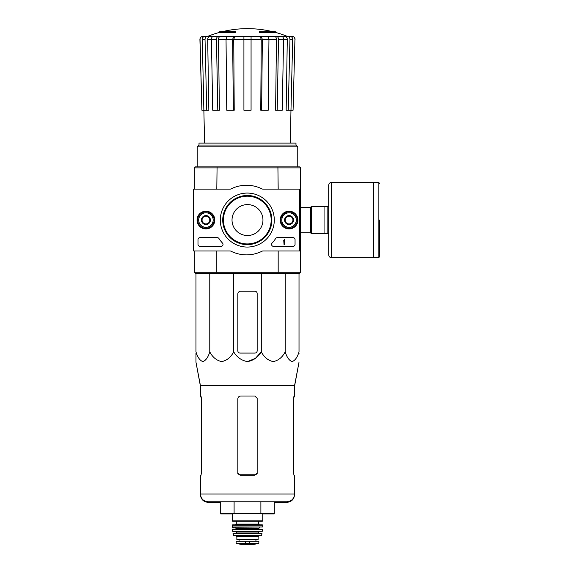 <?xml version="1.0" encoding="UTF-8"?>
<svg xmlns="http://www.w3.org/2000/svg" width="573" height="573" viewBox="0 0 573 573"><rect width="100%" height="100%" fill="white"/><g stroke="black" fill="none" stroke-linecap="round" stroke-linejoin="round"><path stroke-width="0.86" d="M199.927 237.659A1.934 1.934 0 0 0 197.993 239.593L197.993 244.42A1.934 1.934 0 0 0 199.927 246.354L221.106 246.354A1.934 1.934 0 0 0 222.525 243.11A33.836 33.836 0 0 1 218.95 238.533A1.934 1.934 0 0 0 217.332 237.659L199.927 237.659M193.359 189.706L193.359 250.415A0.58 0.58 0 0 0 193.939 250.995L230.117 250.995A1.934 1.934 0 0 1 230.983 251.203A34.803 34.803 0 0 0 262.069 251.203A1.934 1.934 0 0 1 262.928 250.995L299.113 250.995A0.58 0.58 0 0 0 299.693 250.415L299.693 189.706A0.58 0.58 0 0 0 299.113 189.126L262.928 189.126A1.934 1.934 0 0 1 262.069 188.925A34.803 34.803 0 0 0 230.983 188.925A1.934 1.934 0 0 1 230.117 189.126L193.939 189.126A0.58 0.58 0 0 0 193.359 189.706M274.295 220.061A27.003 27.003 0 0 1 233.798 243.446A27.003 27.003 0 0 1 233.798 196.682A27.003 27.003 0 0 1 274.295 220.061M289.064 211.193A8.867 8.867 0 0 1 296.742 224.494A8.867 8.867 0 0 1 281.379 224.494A8.867 8.867 0 0 1 289.064 211.193M205.922 211.193A8.867 8.867 0 0 1 213.607 224.494A8.867 8.867 0 0 1 198.244 224.494A8.867 8.867 0 0 1 205.922 211.193M272.075 243.11A1.934 1.934 0 0 0 273.493 246.354L293.125 246.354A1.934 1.934 0 0 0 295.052 244.42L295.052 239.593A1.934 1.934 0 0 0 293.125 237.659L277.268 237.659A1.934 1.934 0 0 0 275.649 238.533A33.836 33.836 0 0 1 272.075 243.11M271.874 220.061A24.575 24.575 0 0 1 235.016 241.34A24.575 24.575 0 0 1 235.016 198.781A24.575 24.575 0 0 1 271.874 220.061M271.172 220.061A23.873 23.873 0 0 1 235.36 240.739A23.873 23.873 0 0 1 235.36 199.383A23.873 23.873 0 0 1 271.172 220.061M289.064 211.358A8.702 8.702 0 0 1 296.599 224.415A8.702 8.702 0 0 1 281.529 224.415A8.702 8.702 0 0 1 289.064 211.358M205.922 211.358A8.702 8.702 0 0 1 213.457 224.415A8.702 8.702 0 0 1 198.387 224.415A8.702 8.702 0 0 1 205.922 211.358M283.742 240.266L284.616 239.593L284.616 244.614L284.036 244.614L283.742 240.266M209.79 222.295L205.922 224.53L202.054 222.295L202.054 217.833L205.922 215.598L209.79 217.833L209.79 222.295A4.462 4.462 0 0 1 202.054 222.295A4.462 4.462 0 0 1 205.922 215.598A4.462 4.462 0 0 1 209.79 222.295L209.79 217.833L205.922 215.598L202.054 217.833L202.054 222.295L203.988 223.413A3.868 3.868 0 0 1 203.988 216.716A3.868 3.868 0 0 1 209.79 220.061A3.868 3.868 0 0 1 207.856 223.413L209.79 222.295M205.922 212.812A7.248 7.248 0 0 1 212.203 223.685A7.248 7.248 0 0 1 199.648 223.685A7.248 7.248 0 0 1 205.922 212.812M205.922 211.845A8.215 8.215 0 0 1 213.041 224.172A8.215 8.215 0 0 1 198.81 224.172A8.215 8.215 0 0 1 205.922 211.845M207.856 223.413A3.868 3.868 0 0 1 203.988 223.413L205.922 224.53L207.856 223.413M292.932 222.295L289.064 224.53L285.196 222.295L285.196 217.833L289.064 215.598L292.932 217.833L292.932 222.295A4.462 4.462 0 0 1 285.196 222.295A4.462 4.462 0 0 1 289.064 215.598A4.462 4.462 0 0 1 292.932 222.295L292.932 217.833L289.064 215.598L285.196 217.833L285.196 222.295L287.13 223.413A3.868 3.868 0 0 1 287.13 216.716A3.868 3.868 0 0 1 292.932 220.061A3.868 3.868 0 0 1 290.998 223.413L292.932 222.295M289.064 212.812A7.248 7.248 0 0 1 295.339 223.685A7.248 7.248 0 0 1 282.783 223.685A7.248 7.248 0 0 1 289.064 212.812M289.064 211.845A8.215 8.215 0 0 1 296.177 224.172A8.215 8.215 0 0 1 281.945 224.172A8.215 8.215 0 0 1 289.064 211.845M290.998 223.413A3.868 3.868 0 0 1 287.13 223.413L289.064 224.53L290.998 223.413M193.359 203.63L193.359 236.499M193.359 246.161L193.359 250.415M299.693 166.893L277.912 166.893L278.177 189.126L300.66 189.126L300.66 167.86L299.693 166.893L300.66 167.86L194.326 167.86L194.326 189.126L193.939 189.126M218.492 32.682L235.696 32.682L235.696 32.102L218.492 32.102L218.492 32.682A106.342 106.342 0 0 0 208.02 36.242L215.505 36.386M235.696 32.102L235.696 31.673L220.039 31.673A106.342 106.342 0 0 0 218.492 32.102M276.494 32.102A106.342 106.342 0 0 0 274.947 31.673L259.29 31.673L259.29 32.682L276.494 32.682L276.494 32.102L259.29 32.102M208.02 36.242L287.682 36.386L202.957 36.386C201.152 36.565 200.185 37.56 200.049 39.358L199.913 39.358C200.049 37.56 201.016 36.565 202.813 36.386M228.247 36.386L213.471 36.386C212.196 36.565 211.516 37.553 211.416 39.358L212.726 110.245L217.79 110.245L216.472 39.358L211.416 39.358M268.952 39.358L262.348 39.358L261.632 110.245L268.243 110.245L268.952 39.358L267.842 36.386L227.144 36.386L226.034 39.358L226.743 110.245L233.354 110.245L232.638 39.358L226.034 39.358M283.571 39.358L278.514 39.358L277.196 110.245L282.253 110.245L283.571 39.358C283.47 37.56 282.79 36.565 281.515 36.386L266.739 36.386M287.682 36.386L279.474 36.386M289.15 36.386L292.029 36.386C293.827 36.565 294.801 37.56 294.937 39.358L293.075 110.245L290.977 110.245L292.696 39.358L289.959 39.358L288.24 110.245L286.149 110.245L287.295 39.336L283.571 39.336M211.416 39.336L207.691 39.336L208.837 110.245L201.904 110.245L200.049 39.358M201.904 110.245L199.913 39.358M294.937 39.358L293.075 110.245M290.01 36.386C291.671 36.565 292.567 37.56 292.696 39.358M289.959 39.358C289.831 37.553 288.935 36.565 287.274 36.386M284.609 36.386C286.256 36.557 287.152 37.546 287.295 39.336M290.389 143.114L290.962 110.245L288.24 110.245M278.514 39.358C278.414 37.553 277.726 36.565 276.458 36.386M274.417 36.386C275.677 36.557 276.365 37.546 276.473 39.336L268.952 39.336M277.196 110.245L275.599 110.245L276.473 39.336M262.348 39.358L261.231 36.386M260.128 36.386L261.245 39.336L251.067 39.336M261.632 110.245L260.765 110.245L261.245 39.336M251.067 36.386L251.067 39.358L243.919 39.358L243.919 110.245L251.067 110.245L251.067 39.358M243.919 39.358L243.919 36.386M233.755 36.386L232.638 39.358M233.354 110.245L234.221 110.245L233.741 39.336L234.858 36.386M218.528 36.386C217.26 36.565 216.573 37.56 216.472 39.358M217.79 110.245L219.387 110.245L218.506 39.336C218.621 37.546 219.301 36.557 220.569 36.386M207.713 36.386C206.051 36.565 205.155 37.56 205.027 39.358L202.29 39.358L204.597 143.114M202.29 39.358C202.419 37.553 203.315 36.565 204.976 36.386M206.746 110.245L205.027 39.358M207.691 39.336C207.834 37.546 208.73 36.557 210.377 36.386M232.022 220.061A15.471 15.471 0 0 1 255.229 206.667A15.471 15.471 0 0 1 255.229 233.455A15.471 15.471 0 0 1 232.022 220.061M299.693 273.235L300.66 272.268L278.177 272.268L278.177 250.995L300.66 250.995L300.66 272.268L299.693 273.235L277.912 273.235L278.177 272.268L216.809 272.268L216.809 250.995M300.66 167.86L300.66 250.995M277.912 166.893L217.074 166.893L216.809 189.126M277.912 273.235L195.293 273.235L194.326 272.268L194.326 250.995M195.293 273.235L194.326 272.268L216.809 272.268L217.074 273.235M217.074 166.893L195.293 166.893L194.326 167.86L195.293 166.893M295.983 145.041L199.003 145.041L199.003 143.114L295.983 143.114L295.983 145.041L297.759 146.824L197.219 146.824L197.219 166.893M199.003 145.041L197.219 146.824M257.162 350.762L257.162 293.534A2.321 2.321 0 0 0 254.842 291.213L240.724 291.213A2.901 2.901 0 0 0 237.824 294.114L237.824 350.762A2.321 2.321 0 0 0 240.144 353.083L254.842 353.083A2.321 2.321 0 0 0 257.162 350.762M195.966 273.235L195.966 351.815C197.57 357.258 199.87 360.517 202.871 361.606C205.872 360.51 208.171 357.251 209.775 351.815C212.554 357.258 216.537 360.517 221.73 361.606C226.929 360.51 230.912 357.251 233.684 351.815C236.9 357.258 241.505 360.524 247.5 361.606C253.495 360.517 258.094 357.251 261.302 351.815L261.302 273.235M233.684 351.815L233.684 273.235M209.775 351.815L209.775 273.235M299.02 273.235L299.02 351.815C297.416 357.251 295.116 360.51 292.115 361.606C289.121 360.517 286.815 357.258 285.211 351.815C282.439 357.251 278.457 360.51 273.257 361.606C268.064 360.517 264.081 357.258 261.302 351.815L255.443 358.318L247.493 361.606M285.211 351.815L285.211 273.235M195.966 353.083L195.966 362.186L200.414 385.55L200.414 396.588L200.987 396.588L201.417 398.908L200.901 396.007M232.215 513.945L220.705 513.945L220.705 513.365L274.281 513.365L274.281 501.769M234.099 513.365L234.099 501.769M220.705 513.365L220.705 501.769M260.887 513.365L260.887 501.769M200.414 385.55L294.572 385.55L294.572 396.007L293.992 396.007L293.569 398.328L293.569 472.961L293.992 475.282L294.572 475.282L294.572 494.033C294.114 498.732 291.535 501.311 286.837 501.769L208.149 501.769C203.451 501.311 200.872 498.732 200.414 494.033L200.414 494.614C200.872 499.312 203.451 501.891 208.149 502.349L220.705 502.349M257.162 398.908L257.162 472.961L257.162 398.328L254.842 396.007L240.724 396.007C238.97 396.172 238.003 397.139 237.824 398.908L237.824 472.961L240.144 475.282L254.842 475.282L257.162 472.961L257.162 473.542M201.417 472.961L200.987 475.282L201.417 472.961L201.417 398.328L200.987 396.007L200.414 396.007M274.281 502.349L286.837 502.349C291.535 501.891 294.114 499.312 294.572 494.614L294.572 494.033L200.414 494.033L200.414 475.282L200.987 475.282M294.572 396.007L294.572 396.588L293.992 396.588L293.569 398.908L294.085 396.007M328.694 206.531L311.297 206.531L311.297 233.598L328.694 233.598L328.694 254.863L328.694 185.258C328.866 183.496 329.833 182.529 331.595 182.357L331.595 257.764L373.46 257.764L373.46 182.357L331.595 182.357M324.06 206.531L324.06 233.598M327.154 206.531L327.154 233.598M379.641 220.061L379.641 256.704L379.641 220.061M236.37 543.519L241.061 544.343L253.925 544.343L258.609 543.519L257.42 543.519L258.853 543.233L258.853 541.213L236.133 541.213L236.133 543.233L237.566 543.519L236.133 543.233M258.609 543.519L237.566 543.519M258.129 536.665L258.129 539.666L236.857 539.666L236.857 536.665L235.89 535.698L259.096 535.698L258.129 536.665L236.857 536.665M232.215 513.365L232.215 520.814L232.602 521.201L262.377 521.201L262.763 520.814L232.215 520.814M236.277 524.102L258.709 524.102L258.709 521.201L236.277 521.201L236.277 524.102L235.503 524.875M232.223 525.262L262.763 525.262L262.377 524.875L232.609 524.875L232.223 525.262L232.459 527.189L262.721 527.01L232.266 527.01M259.87 527.189L258.903 528.156L236.083 528.156L235.116 527.189M236.083 528.156L235.696 529.123M232.423 529.337L262.563 529.337L232.617 529.123L232.839 531.443L262.341 531.278L232.645 531.278M258.903 531.443L258.516 531.83L236.47 531.83L236.083 531.443M236.47 531.83L236.083 533.377L258.903 533.377L258.516 532.99L236.47 532.99M233.018 533.606L261.968 533.606L233.018 533.606L233.755 535.698L261.231 535.698L233.376 535.397M294.572 386.13L299.02 362.186L294.572 385.55M299.02 353.663L299.02 353.083L299.02 353.663M201.417 399.488L200.901 396.588M294.085 396.588L293.569 399.488M237.824 399.488L237.824 473.542M262.763 513.945L274.281 513.945L274.281 513.365M243.919 39.336L233.741 39.336M226.027 39.336L218.506 39.336M256.804 474.193L238.182 474.193M300.66 207.34L310.523 207.34L310.523 232.781L311.297 233.555M373.46 182.651L378.868 182.651L378.868 257.478L379.641 256.704M249.377 543.777L249.377 541.213M245.609 543.777L245.609 541.213M258.903 528.156L258.903 528.736L236.083 528.736M272.676 31.673A106.342 106.342 0 0 0 222.31 31.673M286.958 36.242A106.342 106.342 0 0 0 276.494 32.682M297.759 146.824L297.759 166.893M295.074 39.358C294.937 37.56 293.97 36.565 292.173 36.386M300.66 232.781L310.523 232.781M310.523 207.34L311.297 206.566M378.868 182.651L379.641 183.424M373.46 257.478L378.868 257.478M331.595 257.764C329.833 257.592 328.866 256.625 328.694 254.863M262.763 513.365L262.763 520.814M258.709 524.102L259.483 524.875M262.763 525.262L262.721 527.01M258.903 528.736L259.29 529.123M262.563 529.337L262.341 531.278M258.516 531.83L258.516 532.99M261.968 533.606L261.61 535.397M255.923 541.213L255.923 539.666M239.063 541.213L239.063 539.666M241.111 544.35L253.875 544.35L241.111 544.35M200.414 386.13L195.966 362.186"/></g></svg>
